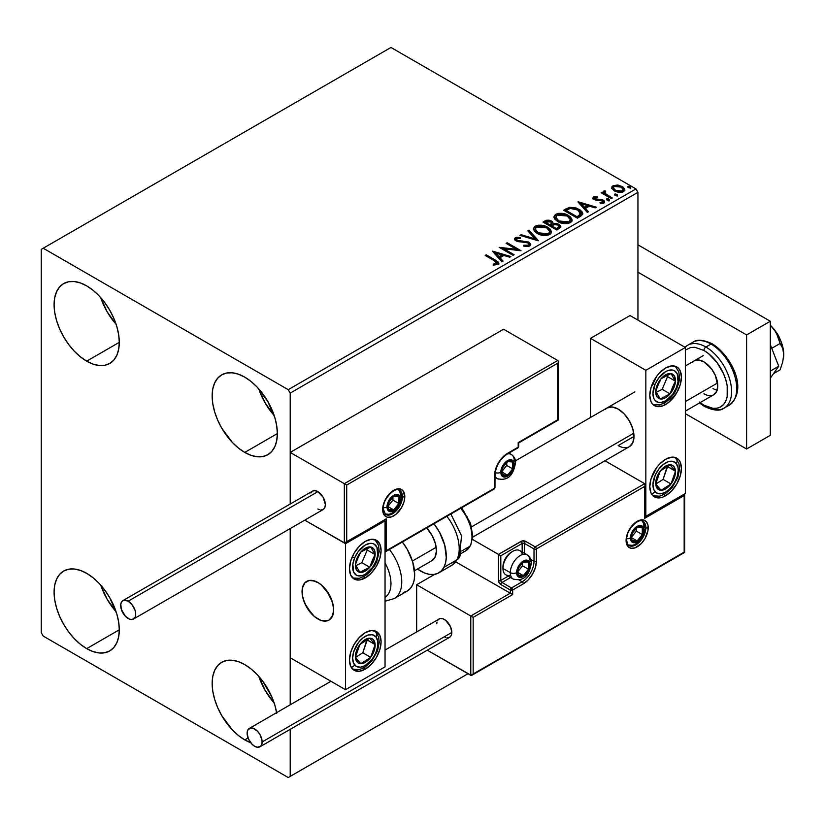 <?xml version="1.0" encoding="UTF-8"?>
<svg xmlns="http://www.w3.org/2000/svg" width="825" height="825" viewBox="0 0 825 825"><rect width="100%" height="100%" fill="white"/><g stroke="black" fill="none" stroke-linecap="round" stroke-linejoin="round"><path stroke-width="1.24" d="M258.803 676.387A46.107 26.617 -120 0 0 274.178 703.003L265.176 690.453L258.803 676.387M251.12 742.83L244.757 739.891L248.057 737.983L244.757 739.891A46.107 26.617 60 0 1 214.634 699.26A46.107 26.617 60 0 1 221.708 662.31A46.107 26.617 60 0 1 244.757 664.599L251.12 668.993L257.235 674.664L262.866 681.398L271.858 696.981L274.88 705.22L276.726 713.357M100.743 297.66A46.107 26.617 -120 0 0 116.108 324.287L107.106 311.737L100.743 297.66M86.697 361.164A46.107 26.617 60 0 1 56.574 320.543A46.107 26.617 60 0 1 63.638 283.594A46.107 26.617 60 0 1 86.697 285.883L93.05 290.276L99.165 295.948L104.806 302.682L109.746 310.21L113.798 318.254L116.81 326.504L118.666 334.641L119.295 342.344L86.697 361.164L80.334 356.771L74.219 351.099L68.578 344.365L63.638 336.827L59.586 328.783L56.574 320.543L54.718 312.407L54.089 304.703L54.718 297.722L56.574 291.73L59.586 286.956L63.638 283.594L68.578 281.768L74.219 281.542L80.334 282.934L86.697 285.883A46.107 26.617 60 0 1 116.81 326.504A46.107 26.617 60 0 1 109.746 363.454L104.806 365.279L99.165 365.506L93.05 364.114L86.697 361.164L119.295 342.344L118.666 349.326L116.81 355.317L113.798 360.082L109.746 363.454A46.107 26.617 60 0 1 86.697 361.164M258.803 388.926A46.107 26.617 -120 0 0 274.178 415.542L265.176 402.992L258.803 388.926M244.757 452.42A46.107 26.617 60 0 1 214.634 411.799A46.107 26.617 60 0 1 221.708 374.849A46.107 26.617 60 0 1 244.757 377.138L251.12 381.532L257.235 387.203L267.805 401.466L274.88 417.759L276.726 425.896L277.355 433.599L244.757 452.42L238.394 448.027L232.279 442.355L221.708 428.093L217.645 420.038L214.634 411.799L212.778 403.662L212.159 395.959L212.778 388.977L214.634 382.986L217.645 378.211L221.708 374.849L226.648 373.024L232.279 372.797L238.394 374.189L244.757 377.138A46.107 26.617 60 0 1 274.88 417.759A46.107 26.617 60 0 1 267.805 454.709L262.866 456.534L257.235 456.761L251.12 455.369L244.757 452.42L277.355 433.599L276.726 440.581L274.88 446.573L271.858 451.347L267.805 454.709A46.107 26.617 60 0 1 244.757 452.42M100.743 585.131A46.107 26.617 -120 0 0 116.108 611.748L107.106 599.197L100.743 585.131M86.697 648.625A46.107 26.617 60 0 1 56.574 608.004A46.107 26.617 60 0 1 63.638 571.055A46.107 26.617 60 0 1 86.697 573.344L93.05 577.737L99.165 583.409L104.806 590.143L109.746 597.671L116.81 613.965L118.666 622.102L119.295 629.805L86.697 648.625L80.334 644.232L74.219 638.56L68.578 631.826L63.638 624.298L59.586 616.254L56.574 608.004L54.718 599.868L54.089 592.164L54.718 585.183L56.574 579.191L59.586 574.427L63.638 571.055L68.578 569.229L74.219 569.002L80.334 570.395L86.697 573.344A46.107 26.617 60 0 1 116.81 613.965A46.107 26.617 60 0 1 109.746 650.915L104.806 652.74L99.165 652.967L93.05 651.575L86.697 648.625L119.295 629.805L118.666 636.787L116.81 642.778L113.798 647.553L109.746 650.915A46.107 26.617 60 0 1 86.697 648.625M41.25 249.377L41.25 632.662L43.23 636.085L288.224 777.532L468.022 673.726L290.204 776.387L290.204 729.331L290.204 776.387L468.022 673.726L288.224 777.532L290.204 776.387L288.224 777.532L43.23 636.085L41.25 632.662L41.25 249.377L390.968 47.468L635.962 188.915L288.224 389.678L43.23 248.232L41.25 249.377M290.204 704.808L290.204 528.567L290.204 704.808M290.204 504.044L290.204 393.102L637.942 192.338L637.942 320.1L637.942 192.338L635.962 188.915L390.968 47.468L43.23 248.232L288.224 389.678L635.962 188.915L637.942 192.338L290.204 393.102L288.224 389.678L290.204 393.102L290.204 504.044L290.204 452.42L503.58 329.227L557.721 360.484L503.58 329.227L290.204 452.42L344.334 483.677L290.204 452.42L290.204 504.044M611.841 188.337L614.398 191.008L618.771 192.431L622.493 192.204L624.731 190.482L624.68 189.028L623.04 187.048L618.224 185.109L613.264 185.594L612.026 186.594L611.841 188.337L614.398 191.008L623.504 191.751L624.845 189.863L622.194 186.502L617.574 185.017L613.037 185.718L611.717 188.533M611.263 198.619L612.325 198L605.117 193.442L604.601 192.338L605.622 191.637L605.045 190.73L603.426 191.452L603.704 193.019L602.219 192.163L601.157 192.782L611.263 198.619L612.325 198L605.632 193.937L605.045 190.73L603.312 191.905L603.704 193.019L602.219 192.163L601.157 192.782L611.263 198.619M594.918 198.526L595.248 199.908L594.918 197.608L597.341 197.443L597.094 196.577L597.094 197.412L597.094 196.577L593.392 197.072L592.886 198.01L593.794 199.351L602.683 201.125L602.518 202.434L599.992 202.661L600.322 203.558L603.106 203.404L604.581 202.362L604.086 200.764L602.322 199.681L595.031 198.846L594.712 197.763L597.341 197.443L597.094 196.577L593.783 196.845L593.608 197.845L595.423 197.433M580.614 216.315L582.79 214.211L582.429 212.252L580.326 210.097L576.201 207.993L569.776 207.302L563.568 210.179L577.397 218.171L580.614 216.315L582.863 213.654L579.171 209.364L569.456 207.364L563.568 210.179L577.397 218.171L580.614 216.315M553.214 223.75L551.564 221.069L551.564 221.977L547.81 220.976L544.954 221.843L551.564 221.977L551.564 221.069L544.954 220.925L544.954 221.843L543.788 222.513L544.954 221.843L544.954 220.925L542.994 222.059L556.823 230.041L560.794 227.184L560.567 225.751L558.927 224.297L556.277 223.369L553.214 223.513L552.327 221.585L549.202 220.193L546.449 220.265L542.994 222.059L556.823 230.041L560.866 226.751L558.927 224.297L553.255 223.152L553.255 224.07M538.209 240.787L528.99 230.144L527.835 230.814L534.961 238.817L521.101 234.692L519.946 235.362L538.385 240.694L528.99 230.144L527.835 230.814L534.961 238.817L521.101 234.692L519.946 235.362L538.209 240.787M514.099 254.719L503.807 248.768L521.008 250.718L507.179 242.736L506.117 243.354L516.429 249.305L499.197 247.345L513.037 255.327L514.099 254.719L503.807 248.768L521.008 250.718L507.179 242.736L506.117 243.354L516.429 249.305L499.197 247.345L513.037 255.327L514.099 254.719M494.392 260.741L496.928 263.103L493.185 264.124L493.701 265.052L498.094 264.351L498.847 263.35L498.382 262.133L486.255 254.812L485.193 255.43L494.392 260.741L496.485 263.649L493.185 264.124L493.701 265.052L497.908 264.464L498.857 263.196L495.598 260.205L486.255 254.812L485.193 255.43L494.392 260.741M492.463 251.233L501.858 261.772L503.023 261.113L500.012 257.73L503.889 255.482L509.747 257.225L510.902 256.554L492.638 251.13L501.858 261.772L503.023 261.113L500.012 257.73L503.889 255.482L509.747 257.225L510.902 256.554L492.463 251.233M529.794 246.056L530.712 244.076L528.639 242.034L518.853 240.848L516.553 239.869L516.584 238.549L520.358 238.404L520.338 237.435L516.44 237.229L514.553 238.415L515.109 240.188L517.306 241.467L527.887 242.818L528.98 244.014L528.495 245.159L523.823 245.211L523.658 246.108L528.413 246.541L530.795 244.623L528.969 242.21L517.089 240.271L516.728 238.456L520.358 238.404L520.338 237.435L515.326 237.621L514.46 238.91L516.079 240.91L527.887 242.818L529.011 244.262L528.299 245.283L523.823 245.211L523.658 246.108L529.794 246.056M537.209 233.454L541.54 235.146L546.707 235.496L550.327 234.156L551.502 231.753L549.955 228.865L546.459 226.597L541.716 225.256L538.199 225.215L534.827 226.38L533.424 228.546L534.342 231.083L537.209 233.454C541.097 235.754 545.273 236.115 549.749 234.537L551.512 231.99L547.779 227.277C543.861 224.936 539.643 224.565 535.126 226.194L533.414 228.762L537.209 233.454M557.772 221.585L562.114 223.276L567.28 223.616L570.9 222.276L572.076 219.883L570.529 216.996L567.703 215.047L563.98 213.675L558.762 213.335L555.4 214.5L553.988 216.676L554.905 219.213L557.772 221.585C561.66 223.884 565.847 224.245 570.322 222.657L572.086 220.11L568.353 215.397C564.424 213.056 560.206 212.695 555.699 214.314L553.977 216.882L557.772 221.585M577.933 201.888L587.328 212.438L588.483 211.767L585.472 208.385L589.359 206.147L595.207 207.879L596.372 207.209L578.108 201.785L587.328 212.438L588.483 211.767L585.472 208.385L589.359 206.147L595.207 207.879L596.372 207.209L577.933 201.888M606.922 200.001L608.468 200.31L609.232 199.537L607.148 198.66L606.375 199.103L606.922 200.001L608.963 200.145L608.695 198.969L606.653 198.815L606.922 200.001L606.653 198.815M615.079 195.288L616.626 195.597L617.389 194.834L615.306 193.947L614.532 194.391L615.079 195.288L617.11 195.443L616.852 194.267L614.811 194.112L615.079 195.288L614.811 194.112M628.372 187.605L629.918 187.925L630.682 187.151L628.598 186.275L627.835 186.718L628.372 187.605L630.413 187.76L630.145 186.584L628.114 186.429L628.372 187.605L628.114 186.429M250.666 742.675A46.107 26.617 60 0 1 244.757 739.891L238.394 735.488L232.279 729.816L221.708 715.553L217.645 707.51L214.634 699.26L212.778 691.123L212.159 683.42L212.778 676.438L214.634 670.447L217.645 665.682L221.708 662.31L226.648 660.485L232.279 660.258L238.394 661.65L244.757 664.599A46.107 26.617 60 0 1 276.612 712.656M498.836 263.907L496.248 261.504L485.987 255.884L486.255 254.812L486.255 255.729L495.598 261.123L495.598 260.205L495.598 261.123L498.764 263.629M496.939 263.763L496.073 264.743L493.185 265.042L495.588 264.856L495.588 263.938L495.588 264.856L496.485 264.567L496.485 263.649M493.381 252.264L509.86 257.163L493.381 252.264M500.012 258.637L500.012 257.73L502.487 261.422L500.012 258.637M495.887 254.017L499.043 257.565L502.023 255.843L502.023 254.925L502.023 255.843L499.043 257.565L499.043 256.647L499.043 257.565L495.887 254.017L495.887 253.11L502.023 254.925L499.043 256.647L495.887 253.11L495.887 254.017M500.868 248.304L516.429 250.222L516.429 249.305L516.429 250.222L500.868 248.304M506.911 243.808L507.179 242.736L507.179 243.653L519.379 250.687L506.911 243.808M503.807 249.686L503.807 248.768L503.807 249.686L513.305 255.172L503.807 249.686M529 245.273L528.072 246.304L526.082 246.51L523.823 246.149L523.823 245.211L523.823 246.118L528.299 246.201L529.011 244.262M514.841 238.899L515.326 237.621L515.326 238.538L520.338 238.343L520.338 237.435L520.338 238.404L516.44 238.136L514.46 239.786M516.213 240.075L516.728 238.456M516.728 239.363L517.089 241.178L517.089 240.271L517.089 241.178L519.513 241.838L519.513 240.931L519.513 241.838L522.204 241.88L522.204 240.962L522.204 241.88L528.969 243.127L528.969 242.21L530.722 245.046M530.712 244.984L527.515 242.498L518.203 241.632L516.553 240.776L516.285 239.797M520.987 235.672L521.101 234.692L521.101 235.61L534.961 239.724L534.961 238.817L534.961 239.724L520.987 235.672M528.371 231.412L528.99 230.144L528.99 231.062L537.467 240.57L528.99 231.062L528.371 231.412M533.455 229.237L535.126 226.194L535.126 227.102C539.643 225.483 543.861 225.844 547.779 228.185L547.779 227.277L547.779 228.185L551.471 232.433M551.502 232.671L548.955 228.948L543.417 226.463L536.539 226.483L534.095 227.927L533.424 229.463M549.739 232.64L549.141 233.991L547.171 235.135L541.726 235.115L537.322 233.145L535.229 229.824M535.229 229.072L538.261 233.753L538.261 232.836L538.261 233.753L548.295 234.651L548.295 233.743L538.261 232.836L535.229 229.072L536.59 226.978L546.717 227.886L549.739 231.578L548.295 234.651L549.739 231.578M553.214 223.513L553.214 224.431L558.927 225.204L558.927 224.297L560.794 227.184M560.804 227.226L557.71 224.648L553.214 224.431M560.567 226.669L560.154 226.132M559.072 227.349L556.473 229.525L551.327 226.555L551.327 225.638L553.73 224.452L557.865 224.905L559.072 226.452L557.69 228.824L559.072 227.36L559.072 226.452L556.473 228.608L556.473 229.525L557.69 228.824L557.69 227.906L556.473 228.608L551.327 225.638L551.327 226.555L556.473 229.525L556.473 228.608L551.327 225.638L555.926 224.276L558.123 225.07L559.072 226.442M551.636 224.431L550.935 225.122M550.461 225.421L550.461 224.503L549.914 225.73L550.461 225.421L545.48 223.173L545.48 222.265L550.533 221.698L551.719 223.173L550.461 225.421L551.719 223.173M549.914 224.823L545.48 222.265L545.48 223.173L549.914 225.73L549.914 224.823L545.48 222.265L548.006 221.121L550.533 221.698L551.719 223.121L549.914 224.823M554.018 217.357L555.699 214.314L555.699 215.232C560.206 213.603 564.424 213.964 568.353 216.315L568.353 215.397L568.353 216.315L572.045 220.553M572.076 220.791L569.518 217.068L563.98 214.593L557.102 214.613L555.122 215.614L553.988 217.583M570.302 220.77L569.704 222.121L567.744 223.255L562.289 223.235L557.886 221.265L555.803 217.944M555.792 217.192L558.834 221.873L558.834 220.966L558.834 221.873L568.868 222.781L568.868 221.863L558.834 220.966L555.792 217.192L557.164 215.108L567.28 216.016L570.312 219.697L568.868 222.781L570.312 219.697M582.429 213.17L579.171 210.272L573.468 208.23L569.178 208.333L564.362 210.643L565.661 209.89L565.661 208.972L565.661 209.89L569.456 208.271L569.456 207.364L569.456 208.271L579.171 210.272L579.171 209.364L579.171 210.272L582.811 214.108M580.975 214.139L578.892 216.562M578.191 216.985L577.046 217.645L566.053 211.303L577.046 217.645L577.046 216.738L566.053 210.385L566.053 211.303L566.053 210.385L570.199 208.436L578.098 209.973L580.676 215.139L580.975 214.191L580.975 213.273L578.191 216.078L578.191 216.985L580.676 215.139L580.676 214.232L577.046 216.738L577.046 217.645L578.191 216.985L578.191 216.078L577.046 216.738L566.053 210.385L570.199 208.436L574.499 208.529L579.934 211.303L580.882 212.726L580.676 214.232M578.851 202.919L595.33 207.818L578.851 202.919M585.472 209.303L585.472 208.385L587.947 212.077L585.472 209.303M581.347 204.682L584.512 208.22L587.482 206.498L587.482 205.59L587.482 206.498L584.512 208.22L584.512 207.302L584.512 208.22L581.347 204.682L581.347 203.765L587.482 205.59L584.512 207.302L581.347 203.765L581.347 204.682M601.384 203.641L602.518 203.352L602.518 202.434L599.992 202.661L600.322 203.558L603.879 203.084L604.663 201.97L603.199 200.104L603.199 201.011L601.291 200.31L603.199 201.011L603.199 200.104L601.291 199.403L601.291 200.31L598.527 200.269L601.291 200.31L601.291 199.403L598.527 199.361L598.527 200.269L596.939 200.331L598.527 200.269L598.527 199.361L596.423 199.372L596.423 200.289L595.784 200.135L596.423 200.289L596.423 199.372L595.248 198.99L594.846 199.598L594.918 197.608M604.591 202.455L603.199 201.011L604.57 202.393M592.989 198.433L593.608 196.938L592.886 197.959L594.237 199.629L602.188 200.743L602.92 202.94L601.312 203.641M602.941 202.476L602.972 201.785L602.518 202.434M596.186 197.433L592.958 198.495M606.602 199.763L608.695 199.887L608.695 198.969L608.963 201.063M608.963 200.145L608.695 198.969M609.036 200.145L606.561 199.794M601.951 193.236L602.219 192.163L602.219 193.081L603.704 193.937L603.704 193.019L603.704 193.937L601.951 193.236M603.405 192.411L603.89 190.998L603.89 191.905L605.045 191.637L605.045 190.73L605.117 191.74L603.333 192.627M604.601 193.328L604.962 191.812M604.962 192.72L605.632 194.855L605.632 193.937L605.632 194.855L608.933 196.948L608.933 196.041L608.933 196.948L611.542 198.454L605.808 194.999L604.601 193.256M614.759 195.061L616.852 195.174L616.852 194.267L617.11 196.35M617.11 195.443L616.852 194.267M617.193 195.432L614.718 195.082M611.768 188.069L613.037 185.718L613.037 186.625L617.574 185.934L617.574 185.017L617.574 185.934L622.194 187.409L622.194 186.502L624.793 190.307L623.762 188.574L621.194 186.893L615.007 185.955M614.017 186.192L611.768 188.079M623.153 190.173L621.895 192.132L618.709 192.411L614.831 190.895L613.429 188.317M613.377 187.77L615.471 191.307L615.471 190.389L615.471 191.307L622.256 191.947L622.256 191.039L615.471 190.389L613.377 187.77L614.274 186.429L621.143 187.12L623.205 189.637L622.256 191.947L623.205 189.637M628.052 187.378L630.145 187.502L630.145 186.584L630.413 188.678M630.413 187.76L630.145 186.584M630.496 187.76L628.021 187.409M502.023 254.925L499.043 256.647L495.887 253.11L502.023 254.925M546.717 227.886L549.11 229.907L549.739 231.732L548.542 233.588L545.851 234.486L539.313 233.382L536.508 231.557L535.25 229.402L536.137 227.298L539.076 226.246L541.881 226.267L546.717 227.886M567.28 216.016L569.683 218.027L570.302 219.852L569.106 221.719L566.424 222.616L559.876 221.502L557.081 219.677L555.813 217.522L556.7 215.418L559.639 214.366L562.454 214.397L567.28 216.016M587.482 205.59L584.512 207.302L581.347 203.765L587.482 205.59M621.143 187.12L622.751 188.471L623.133 190.08L620.596 191.544L615.811 190.585L613.377 187.883L613.965 186.646L615.966 185.945L621.143 187.12M605.034 409.602L607.004 407.973A22.357 12.901 60 0 1 618.183 409.076L624.226 413.954L629.351 420.874L632.785 428.773L633.982 436.456L618.183 445.582L633.982 436.456L632.785 442.747L629.351 446.686A22.357 12.901 60 0 1 618.183 445.582M665.6 495.773A22.357 12.901 -60 0 1 654.421 496.877A22.357 12.901 -60 0 1 650.997 478.964A22.357 12.901 -60 0 1 665.6 459.267L671.643 457.163L676.778 458.164L678.738 459.793L680.202 462.103L681.409 468.394L680.202 476.077L676.778 483.976L671.643 490.896L665.6 495.773L662.516 497.207L656.813 497.764L652.451 495.248L650.997 492.938L649.791 486.647L650.997 478.964L656.813 467.414L659.546 464.155L665.6 459.267A22.357 12.901 -60 0 1 676.778 458.164A22.357 12.901 -60 0 1 680.202 476.077A22.357 12.901 -60 0 1 665.6 495.773L663.723 494.691L665.6 495.773M665.6 404.518A22.357 12.901 -60 0 1 654.421 405.622A22.357 12.901 -60 0 1 650.997 387.709A22.357 12.901 -60 0 1 665.6 368.012L671.643 365.908L676.778 366.908L678.738 368.538L680.202 370.848L681.409 377.138L680.202 384.821L676.778 392.721L668.683 402.383L662.516 405.941L656.813 406.508L652.451 403.992L650.997 401.682L649.791 395.392L650.997 387.709L656.813 376.159L659.546 372.89L665.6 368.012A22.357 12.901 -60 0 1 676.778 366.908A22.357 12.901 -60 0 1 680.202 384.821A22.357 12.901 -60 0 1 665.6 404.518L663.723 403.425L665.6 404.518M645.841 370.291L645.841 516.306L685.358 493.494L685.358 347.48L645.841 370.291L685.358 347.48L630.032 315.542L590.514 338.353L590.514 417.491L590.514 338.353L645.841 370.291L590.514 338.353L630.032 315.542L685.358 347.48L685.358 493.494L645.841 516.306L645.841 370.291M645.15 515.903L645.841 516.306L645.15 515.903M607.004 407.973L612.129 406.972L618.183 409.076A22.357 12.901 60 0 1 632.785 428.773A22.357 12.901 60 0 1 629.351 446.686L472.756 537.096M317.862 618.967A22.357 12.901 60 0 1 303.26 599.27A22.357 12.901 60 0 1 306.683 581.357A22.357 12.901 60 0 1 317.862 582.46L314.779 581.037L309.076 580.47L304.714 582.986L302.352 588.204L302.352 595.33L304.714 603.271L311.809 614.089L314.779 616.842L320.946 620.4L326.638 620.967L329.041 620.08L332.465 616.131L333.671 609.84L332.465 602.167L326.638 590.607L320.946 584.595L317.862 582.46A22.357 12.901 60 0 1 332.465 602.167A22.357 12.901 60 0 1 329.041 620.08A22.357 12.901 60 0 1 317.862 618.967M365.279 577.902L363.402 576.819L365.279 577.902L359.226 580.006L354.1 579.006L350.677 575.066L349.47 568.776L350.677 561.093L354.1 553.193L359.226 546.284L365.279 541.396A22.357 12.901 -60 0 1 376.458 540.292A22.357 12.901 -60 0 1 379.882 558.205A22.357 12.901 -60 0 1 365.279 577.902A22.357 12.901 -60 0 1 354.1 579.006A22.357 12.901 -60 0 1 350.677 561.093A22.357 12.901 -60 0 1 365.279 541.396L371.332 539.292L376.458 540.292L379.882 544.232L381.088 550.523L379.882 558.205L376.458 566.105L371.332 573.024L365.279 577.902M365.279 669.158L363.402 668.075L365.279 669.158L359.226 671.261L354.1 670.271L350.677 666.322L349.47 660.031L350.677 652.358L354.1 644.459L359.226 637.539L365.279 632.662A22.357 12.901 -60 0 1 376.458 631.548A22.357 12.901 -60 0 1 379.882 649.461A22.357 12.901 -60 0 1 365.279 669.158A22.357 12.901 -60 0 1 354.1 670.271A22.357 12.901 -60 0 1 350.677 652.358A22.357 12.901 -60 0 1 365.279 632.662L371.332 630.558L376.458 631.548L379.882 635.498L381.088 641.788L379.882 649.461L376.458 657.36L371.332 664.28L365.279 669.158M385.038 666.878L385.038 520.864L345.52 543.685L345.52 689.69L385.038 666.878L345.52 689.69L290.204 657.752L345.52 689.69L345.52 543.685L304.765 520.152L345.52 543.685L385.038 520.864L385.038 666.878M384.347 520.462L385.038 520.864L384.347 520.462M779.697 338.363A13.973 8.064 -120 0 0 775.985 331.939L779.697 338.363M685.358 401.569L717.554 382.975L685.358 401.569M333.434 606.612L333.434 606.612A22.357 12.901 60 0 1 329.041 620.08A22.357 12.901 60 0 1 313.077 615.357A22.357 12.901 60 0 1 302.28 594.825A22.357 12.901 60 0 1 306.683 581.357A22.357 12.901 60 0 1 322.647 586.08A22.357 12.901 60 0 1 333.434 606.612L331.227 598.682L329.319 594.763L321.338 584.925L318.264 582.708L312.19 580.408L309.416 580.408L304.951 582.739L302.445 587.792L302.28 594.825L303.105 598.744L306.395 606.674L314.377 616.512L320.543 620.256L323.534 621.029L328.742 620.235L330.773 618.698L333.279 613.635L333.434 606.612M412.418 561.01L436.177 547.295L412.418 561.01M471.601 526.845L633.755 433.218L471.601 526.845M404.797 496.681A15.644 9.034 120 0 0 393.731 490.298A15.644 9.034 120 0 0 382.666 509.458A1.681 0.969 0 0 0 383.161 508.778A1.681 0.969 180 0 1 382.666 509.458L384.532 501.28L389.493 493.711L393.731 490.298L397.959 488.823L399.877 488.895L402.93 490.658L404.797 496.681L403.951 502.054L401.558 507.592L395.887 514.357L391.576 516.852L387.585 517.244L385.904 516.625L383.512 513.862L382.666 509.458A15.644 9.034 120 0 0 393.731 515.852A15.644 9.034 120 0 0 404.797 496.681A1.681 0.969 180 0 1 402.425 496.681A1.681 0.969 0 0 0 404.797 496.681M398.527 489.854A13.973 8.064 -60 0 1 402.425 496.681A13.973 8.064 -60 0 1 396.33 510.747A13.973 8.064 -60 0 1 385.564 514.491L383.161 508.778C382.398 498.97 395.598 486.307 399.527 490.287A13.973 8.064 -60 0 1 402.425 496.681L401.713 496.268L402.425 496.681A13.973 8.064 -60 0 1 396.928 510.077A13.973 8.064 -60 0 1 386.564 514.913M384.398 520.286L344.334 542.994L344.334 483.677L344.881 483.997L344.334 483.677L557.721 360.484L558.082 360.896L557.721 360.484L344.334 483.677L344.334 542.994L304.765 520.152L344.881 543.097L386.224 518.812L386.224 550.749L494.495 488.245L494.495 475.922L495.485 469.59L498.31 463.073L502.549 457.359L507.54 453.338L518.203 447.181L518.203 442.613L557.721 419.801L557.721 363.217L346.706 485.048L346.706 541.623L346.706 485.048L557.721 363.217L558.082 420.007L518.203 442.613L518.203 447.181A1.681 0.969 0 0 0 518.698 446.49L518.698 442.901L558.216 420.08L558.216 361.567M518.203 445.809L518.203 447.181L507.509 453.348A1.681 0.969 60 0 1 507.189 454.101A1.681 0.969 -120 0 0 507.54 453.338A18.439 10.643 120 0 0 494.495 475.922A1.681 0.969 0 0 0 494.99 475.241A1.681 0.969 180 0 1 494.495 475.922L494.495 488.245L386.224 550.749L386.224 518.812L345.52 542.881M346.16 484.729L345.52 484.368L346.16 484.729M344.881 483.997L345.52 484.368L344.881 483.997M518.203 447.181L517.017 447.862L518.203 447.181A1.681 0.969 -120 0 1 517.853 447.944L518.698 446.49M385.677 551.492L386.224 550.749L385.677 551.492M385.038 552.007L494.144 489.008A1.681 0.969 -120 0 0 494.495 488.245A1.681 0.969 0 0 0 494.99 487.554A1.681 0.969 180 0 1 494.495 488.245A1.681 0.969 60 0 1 494.144 489.008A1.681 0.969 60 0 1 493.309 488.926M641.943 520.884A13.973 8.064 -60 0 1 645.841 527.711L645.129 527.299L645.841 527.711A13.973 8.064 -60 0 1 639.746 541.778A13.973 8.064 -60 0 1 628.98 545.511C628.176 545.975 627.371 544.067 626.577 539.808C625.814 530.001 639.014 517.337 642.943 521.317A13.973 8.064 -60 0 1 645.841 527.711A1.681 0.969 0 0 0 648.213 527.711A15.644 9.034 120 0 0 637.148 521.328A15.644 9.034 120 0 0 626.082 540.488L627.949 532.311L632.909 524.741L637.148 521.328L641.386 519.853L643.294 519.925L646.346 521.689L647.996 525.339L647.996 530.331L644.975 538.622L641.386 543.458L634.992 547.882L631.001 548.274L627.949 546.511L626.082 540.488A1.681 0.969 0 0 0 626.577 539.808A1.681 0.969 180 0 1 626.082 540.488A15.644 9.034 120 0 0 637.148 546.872A15.644 9.034 120 0 0 648.213 527.711A1.681 0.969 180 0 1 645.841 527.711A13.973 8.064 -60 0 1 640.344 541.107A13.973 8.064 -60 0 1 629.98 545.944M416.646 584.75L434.692 574.334L416.646 584.75L470.786 616.007L416.646 584.75L416.646 631.806L416.646 584.75M455.988 562.042L510.304 593.185L470.786 616.007L470.786 675.324L427.267 650.193L471.333 675.428L684.173 552.121L684.173 495.547L644.655 518.358L644.655 486.42L536.384 548.934L536.384 561.248L535.394 567.59L532.558 574.097L528.33 579.81L523.339 583.832L512.676 589.999L512.676 594.557L473.158 617.368L473.158 673.953L473.158 617.368L470.786 616.007L470.786 675.324L684.533 552.337L684.533 494.711L684.173 495.547L644.655 518.358L645.016 485.585L644.655 486.42L536.384 548.934A1.681 0.969 180 0 1 534.012 548.934L534.012 561.248L530.784 559.391L534.012 561.248A16.768 9.683 -60 0 1 522.153 581.78L518.935 579.923L522.153 581.78L511.49 587.947L502.002 582.471L510.551 577.531L502.002 582.471A1.681 0.969 120 0 0 500.816 584.523L510.304 589.999L510.304 593.185L455.988 562.042M644.655 483.677L604.972 460.773L644.655 483.677L535.198 546.872L525.711 541.396L522.06 540.983L498.444 554.4L472.529 539.447L498.444 554.4L498.63 581.563L500.816 584.523L510.304 589.999L510.304 593.185L470.786 616.007L473.158 617.368L512.676 594.557L510.304 593.185L512.676 594.557L512.676 589.999A1.681 0.969 180 0 1 510.304 589.999A1.681 0.969 -60 0 1 511.49 587.947L502.002 582.471A1.681 0.969 60 0 1 500.816 580.418L508.19 576.159L500.816 580.418A1.681 0.969 180 0 1 498.444 580.418A3.352 1.939 -120 0 0 500.816 584.523A1.681 0.969 -60 0 1 502.002 582.471A1.681 0.969 60 0 1 500.816 580.418L500.816 555.772L500.816 580.418A1.681 0.969 0 0 1 498.444 580.418L498.444 554.4L498.991 554.72L498.444 554.4L520.967 541.396A1.681 0.969 60 0 1 522.153 543.458L500.816 555.772L498.991 554.72L500.816 555.772L522.153 543.458A1.681 0.969 180 0 1 524.525 543.458L534.012 548.934L534.012 561.248A16.768 9.683 -60 0 1 522.153 581.78L511.49 587.947L510.304 589.999L512.676 589.999L511.49 587.947A1.681 0.969 60 0 1 512.676 589.999L523.339 583.832A1.681 0.969 -120 0 0 522.153 581.78A1.681 0.969 60 0 1 523.339 583.832A18.439 10.643 120 0 0 536.384 561.248A1.681 0.969 180 0 1 534.012 561.248A1.681 0.969 0 0 0 536.384 561.248L536.384 548.934A1.681 0.969 -120 0 0 535.198 546.872A1.681 0.969 60 0 1 536.384 548.934A1.681 0.969 0 0 1 534.012 548.934A1.681 0.969 -60 0 1 535.198 546.872A1.681 0.969 120 0 0 534.012 548.934L524.525 543.458L524.525 553.327L524.525 543.458A1.681 0.969 -60 0 1 525.711 541.396A3.352 1.939 0 0 0 520.967 541.396A1.681 0.969 -120 0 1 522.153 543.458A1.681 0.969 180 0 1 524.525 543.458A1.681 0.969 120 0 1 525.711 541.396L535.198 546.872L644.655 483.677L645.016 485.585L644.655 483.677M522.153 551.966L522.153 543.458L522.153 551.966M684.657 493.897L684.657 552.41L471.972 675.201M645.15 516.708L645.15 484.77M518.018 573.344L518.213 575.159A8.384 4.837 -60 0 1 517.409 572.199L517.945 571.591L518.018 573.344L517.945 571.591L517.409 572.199L518.213 575.159L520.379 576.417L524.875 574.499L528.474 569.24L529.268 565.352L528.474 562.392L527.536 561.516L524.875 561.278L521.812 563.052L519.152 566.363L517.409 572.199A8.384 4.837 -60 0 1 518.213 568.322A8.384 4.837 -60 0 1 523.339 561.938A8.384 4.837 -60 0 1 528.474 562.392A8.384 4.837 -60 0 1 528.474 569.24A8.384 4.837 -60 0 1 523.339 575.623L528.474 569.24L528.474 562.392L523.339 561.938L518.213 568.322L517.945 571.591L518.213 568.322L523.339 561.938L528.474 562.392L528.474 569.24L523.339 575.623A8.384 4.837 -60 0 1 518.213 575.159L523.339 575.623L517.966 572.519L523.339 575.623L518.213 575.159L518.018 573.344M510.562 575.118A13.973 8.064 -60 0 1 502.951 568.415L503.601 562.712L505.447 558.453L508.221 554.709L511.49 552.08A12.076 6.971 120 0 0 502.951 566.857L502.951 568.415A13.973 8.064 120 0 0 505.849 574.808L513.191 579.047A13.973 8.064 -60 0 1 510.304 572.653A13.973 8.064 120 0 0 514.192 579.48M526.164 554.421A13.973 8.064 120 0 0 515.79 559.268A13.973 8.064 120 0 0 510.304 572.653A4.476 2.578 0 0 0 516.625 572.653A9.498 5.486 -60 0 1 523.339 561.021A9.498 5.486 -60 0 1 530.062 564.898A9.498 5.486 -60 0 1 523.339 576.531A9.498 5.486 -60 0 1 516.625 572.653A4.476 2.578 180 0 1 510.304 572.653L502.951 568.415L510.304 572.653A13.973 8.064 -60 0 1 516.398 558.597A13.973 8.064 -60 0 1 527.165 554.854A13.973 8.064 -60 0 1 530.062 561.248A4.476 2.578 180 0 1 531.372 563.073A4.476 2.578 180 0 1 530.062 564.898L528.928 569.858L525.917 574.458L520.771 577.428L517.76 576.314L516.749 574.097L516.749 571.065L518.595 566.033L520.771 563.093L524.648 560.412L527.072 560.175L528.928 561.248L530.062 564.898A4.476 2.578 0 0 0 531.372 563.073C531.63 559.958 530.227 557.215 527.165 554.854L519.812 550.615A13.973 8.064 120 0 0 509.046 554.348A13.973 8.064 120 0 0 502.951 568.415A13.973 8.064 -60 0 1 512.83 551.306A13.973 8.064 -60 0 1 522.442 554.544M517.945 571.539L522.545 565.816L522.545 562.712L522.545 565.816L528.474 569.24L522.545 565.816L517.945 571.539M502.208 472.952L502.404 474.777A8.384 4.837 -60 0 1 501.61 471.817L502.136 471.209L502.208 472.952L502.136 471.209L501.61 471.817L502.404 474.777L504.57 476.035L509.066 474.117L511.727 470.817L513.263 466.857L512.665 462.01L510.5 460.752L506.003 462.67L503.343 465.97L501.61 471.817A8.384 4.837 -60 0 1 502.404 467.94A8.384 4.837 -60 0 1 507.54 461.546A8.384 4.837 -60 0 1 512.665 462.01A8.384 4.837 -60 0 1 512.665 468.847A8.384 4.837 -60 0 1 507.54 475.241L512.665 468.847L512.665 462.01L507.54 461.546L502.404 467.94L502.136 471.209L502.404 467.94L507.54 461.546L512.665 462.01L512.665 468.847L507.54 475.241A8.384 4.837 -60 0 1 502.404 474.777L507.54 475.241L502.157 472.137L507.54 475.241L502.404 474.777L502.208 472.952M507.447 453.956A13.973 8.064 -60 0 1 511.356 454.472A13.973 8.064 -60 0 1 514.253 460.866A4.476 2.578 180 0 1 515.563 462.691A4.476 2.578 180 0 1 514.253 464.516A9.498 5.486 -60 0 1 507.54 476.149A9.498 5.486 -60 0 1 500.816 472.271A4.476 2.578 180 0 1 495.639 472.746M495.186 472.601A4.476 2.578 0 0 0 500.816 472.271A9.498 5.486 -60 0 1 507.54 460.639A9.498 5.486 -60 0 1 514.253 464.516L513.119 469.477L510.108 474.076L504.962 477.046L501.951 475.932L500.95 473.715L500.95 470.683L502.786 465.651L504.962 462.712L508.85 460.03L511.263 459.793L513.119 460.855L514.253 464.516A4.476 2.578 0 0 0 515.563 462.691C514.088 470.198 511.16 482.068 497.392 478.665A13.973 8.064 -60 0 1 494.99 475.54A13.973 8.064 120 0 0 498.393 479.098M502.136 471.157L506.746 465.434L506.746 462.33L506.746 465.434L512.665 468.847L506.746 465.434L502.136 471.157M388.4 507.633L388.596 509.458A8.384 4.837 -60 0 1 387.802 506.488L388.327 505.88L388.008 508.148L389.534 510.335L392.195 510.572L395.268 508.798L398.867 503.528L399.661 499.651L398.867 496.681L396.691 495.433L392.195 497.341L389.534 500.651L387.802 506.488A8.384 4.837 -60 0 1 388.596 502.611A8.384 4.837 -60 0 1 393.731 496.227A8.384 4.837 -60 0 1 398.867 496.681A8.384 4.837 -60 0 1 398.867 503.528A8.384 4.837 -60 0 1 393.731 509.912L398.867 503.528L398.867 496.681L393.731 496.227L388.596 502.611L388.327 505.88L388.596 502.611L393.731 496.227L398.867 496.681L398.867 503.528L393.731 509.912A8.384 4.837 -60 0 1 388.596 509.458L393.731 509.912L388.348 506.808L393.731 509.912L388.596 509.458L388.4 507.633M400.445 499.197A9.498 5.486 -60 0 1 393.731 510.83A9.498 5.486 -60 0 1 387.007 506.952A4.476 2.578 180 0 1 383.202 507.674A4.476 2.578 0 0 0 387.007 506.952L388.142 501.982L392.422 496.217L396.299 494.423L399.321 495.536L400.321 497.753L399.939 502.456L396.299 508.757L392.422 511.438L389.998 511.675L388.142 510.603L387.007 506.952A9.498 5.486 -60 0 1 393.731 495.309A9.498 5.486 -60 0 1 400.445 499.197A4.476 2.578 0 0 0 401.754 497.372A4.476 2.578 180 0 1 400.445 499.197M398.527 489.895A13.973 8.064 -60 0 1 400.445 495.547A4.476 2.578 180 0 1 401.754 497.372L400.95 493.092L398.671 489.926M388.327 505.838L392.937 500.105L392.937 497.001L392.937 500.105L398.867 503.528L392.937 500.105L388.327 505.838M631.816 538.663L632.012 540.488A8.384 4.837 -60 0 1 631.218 537.518L631.744 536.91L631.424 539.179L632.961 541.365L635.611 541.602L638.684 539.828L642.283 534.559L643.077 530.681L642.283 527.711L640.107 526.463L635.611 528.371L632.012 533.641L631.218 537.518A8.384 4.837 -60 0 1 632.012 533.641A8.384 4.837 -60 0 1 637.148 527.257A8.384 4.837 -60 0 1 642.283 527.711A8.384 4.837 -60 0 1 642.283 534.559A8.384 4.837 -60 0 1 637.148 540.942L642.283 534.559L642.283 527.711L637.148 527.257L632.012 533.641L631.744 536.91L632.012 533.641L637.148 527.257L642.283 527.711L642.283 534.559L637.148 540.942A8.384 4.837 -60 0 1 632.012 540.488L637.148 540.942L631.764 537.838L637.148 540.942L632.012 540.488L631.816 538.663M643.861 530.227A9.498 5.486 -60 0 1 637.148 541.86A9.498 5.486 -60 0 1 630.434 537.982A4.476 2.578 180 0 1 626.618 538.704A4.476 2.578 0 0 0 630.434 537.982L631.558 533.012L635.838 527.247L639.715 525.453L642.737 526.567L643.737 528.784L643.356 533.486L639.715 539.787L635.838 542.468L633.414 542.706L630.939 540.653L630.434 537.982A9.498 5.486 -60 0 1 637.148 526.34A9.498 5.486 -60 0 1 643.861 530.227A4.476 2.578 0 0 0 645.171 528.402A4.476 2.578 180 0 1 643.861 530.227M641.943 520.926A13.973 8.064 -60 0 1 643.861 526.577A4.476 2.578 180 0 1 645.171 528.402L644.377 524.123L642.087 520.957M631.744 536.869L636.353 531.135L636.353 528.031L636.353 531.135L642.283 534.559L636.353 531.135L631.744 536.869M673.922 384.254L675.458 381.202A13.973 8.064 -60 0 1 673.87 387.729L672.499 387.379L673.922 384.254L672.499 387.379L673.87 387.729L674.984 384.398L675.458 381.202L674.417 376.025L671.003 373.591L666.146 374.56L661.134 378.665L657.329 384.801L655.731 391.328L656.783 396.505L660.196 398.929L665.053 397.97L670.055 393.865L673.87 387.729A13.973 8.064 -60 0 1 670.055 393.865A13.973 8.064 -60 0 1 660.196 398.929A13.973 8.064 -60 0 1 655.731 391.328A13.973 8.064 -60 0 1 661.134 378.665A13.973 8.064 -60 0 1 671.003 373.591L661.134 378.665L658.185 384.821L655.731 391.328L660.196 398.929L670.055 393.865L672.499 387.379L670.055 393.865L660.196 398.929L655.731 391.328L658.185 384.821L661.134 378.665L671.003 373.591A13.973 8.064 -60 0 1 675.458 381.202L671.003 373.591L675.458 381.202L673.922 384.254M655.009 384.388A17.882 10.323 -60 0 1 672.509 370.043A17.882 10.323 -60 0 1 676.18 388.142A4.476 0.753 23.1 0 0 677.139 388.059A4.476 0.753 -156.9 0 1 676.18 388.142L672.736 394.206L665.734 400.785L660.877 402.538L658.68 402.476L655.153 400.527L653.967 398.702L652.957 393.711L655.009 384.388L658.463 378.324L665.466 371.735L667.941 370.559L672.509 370.043L674.448 370.724L677.232 373.818L678.026 381.789L676.18 388.142A17.882 10.323 -60 0 1 658.68 402.476A17.882 10.323 -60 0 1 655.009 384.388A4.476 0.753 -156.9 0 1 652.493 383.625A4.476 0.753 23.1 0 0 655.009 384.388M667.559 376.633L666.858 375.447L667.559 376.633L675.458 381.202L667.559 376.633L662.155 389.307L670.055 393.865L662.155 389.307L667.559 376.633M656.246 392.339L662.155 389.307L656.246 392.339M373.601 557.638L375.138 554.586A13.973 8.064 -60 0 1 373.55 561.113L372.178 560.763L373.601 557.638L372.178 560.763L373.55 561.113L374.663 557.783L374.952 551.729L374.096 549.409L370.683 546.985L365.826 547.944L360.814 552.049L357.008 558.185L355.41 564.712L356.462 569.889L359.875 572.323L364.733 571.354L369.744 567.249L373.55 561.113A13.973 8.064 -60 0 1 369.744 567.249A13.973 8.064 -60 0 1 359.875 572.323A13.973 8.064 -60 0 1 355.41 564.712A13.973 8.064 -60 0 1 360.814 552.049A13.973 8.064 -60 0 1 370.683 546.985L360.814 552.049L357.864 558.205L355.41 564.712L359.875 572.323L369.744 567.249L372.178 560.763L369.744 567.249L359.875 572.323L355.41 564.712L357.864 558.205L360.814 552.049L370.683 546.985A13.973 8.064 -60 0 1 375.138 554.586L370.683 546.985L375.138 554.586L373.601 557.638M354.688 557.772A17.882 10.323 -60 0 1 372.199 543.438A17.882 10.323 -60 0 1 375.86 561.526A4.476 0.753 23.1 0 0 376.819 561.443A4.476 0.753 -156.9 0 1 375.86 561.526L372.415 567.59L365.413 574.179L362.938 575.355L358.359 575.871L356.431 575.19L353.647 572.096L352.853 564.125L354.688 557.772L358.143 551.708L365.145 545.129L369.992 543.376L372.199 543.438L374.127 544.108L376.912 547.212L377.706 555.173L375.86 561.526A17.882 10.323 -60 0 1 358.359 575.871A17.882 10.323 -60 0 1 354.688 557.772A4.476 0.753 -156.9 0 1 352.172 557.019A4.476 0.753 23.1 0 0 354.688 557.772M376.2 560.711A4.476 0.753 -156.9 0 1 376.819 561.443L379.222 551.368L378.479 545.253L374.911 539.622M367.238 550.017L366.537 548.831L367.238 550.017L375.138 554.586L367.238 550.017L361.835 562.691L369.744 567.249L361.835 562.691L367.238 550.017M355.926 565.723L361.835 562.691L355.926 565.723M359.277 661.939L360.814 663.661A13.973 8.064 -60 0 1 357.008 661.918L357.854 660.299L359.277 661.939L357.854 660.299L357.008 661.918L358.689 663.207L363.248 663.248L368.352 659.969L372.642 654.266L374.952 647.666L375.138 644.583L373.55 639.891L371.869 638.602L367.311 638.571L364.733 639.829L362.196 641.85L357.916 647.553L356.462 650.842L355.41 657.236L357.008 661.918A13.973 8.064 -60 0 1 355.41 657.236A13.973 8.064 -60 0 1 359.875 644.48A13.973 8.064 -60 0 1 369.744 638.158A13.973 8.064 -60 0 1 375.138 644.583A13.973 8.064 -60 0 1 370.683 657.339L375.138 644.583L369.744 638.158L359.875 644.48L355.41 657.236L357.854 660.299L355.41 657.236L359.875 644.48L369.744 638.158L375.138 644.583L370.683 657.339A13.973 8.064 -60 0 1 360.814 663.661L370.683 657.339L362.783 652.781L366.96 639.695L375.138 644.583L367.238 640.025L362.783 652.781L370.683 657.339L360.814 663.661L359.277 661.939M374.767 630.836A22.357 12.901 -60 0 1 375.354 631.465A4.476 3.568 140 0 1 376.159 632.156A4.476 3.568 140 0 1 375.86 636.807A17.882 10.323 -60 0 1 372.199 659.144A17.882 10.323 -60 0 1 354.688 665.002A4.476 3.568 140 0 1 351.337 667.095M351.079 667.126A4.476 3.568 -40 0 0 354.688 665.002A17.882 10.323 -60 0 1 358.359 642.675A17.882 10.323 -60 0 1 375.86 636.807L377.706 641.035L377.654 646.759L375.715 653.122L372.199 659.144L365.145 665.589L360.319 667.208L356.245 666.342L353.543 663.135L352.636 658.061L353.647 651.894L358.359 642.675L362.938 637.911L367.878 635.116L372.415 634.734L375.86 636.807A4.476 3.568 -40 0 0 376.159 632.156M355.554 657.412L362.783 652.781L355.554 657.412M659.587 488.555L661.134 490.277A13.973 8.064 -60 0 1 657.329 488.534L658.175 486.905L659.587 488.555L658.175 486.905L657.329 488.534L661.134 490.277L666.146 488.596L671.003 483.955L672.963 480.882L674.417 477.582L675.458 471.199L673.87 466.507L672.189 465.218L670.055 464.764L665.053 466.445L662.516 468.456L658.237 474.158L655.927 480.758L655.731 483.842L657.329 488.534A13.973 8.064 -60 0 1 655.731 483.842A13.973 8.064 -60 0 1 660.196 471.096A13.973 8.064 -60 0 1 670.055 464.764A13.973 8.064 -60 0 1 675.458 471.199A13.973 8.064 -60 0 1 671.003 483.955L675.458 471.199L670.055 464.764L660.196 471.096L655.731 483.842L658.175 486.905L655.731 483.842L660.196 471.096L670.055 464.764L675.458 471.199L671.003 483.955A13.973 8.064 -60 0 1 661.134 490.277L671.003 483.955L663.094 479.387L667.281 466.3L675.458 471.199L667.559 466.63L663.094 479.387L671.003 483.955L661.134 490.277L659.587 488.555M675.077 457.442A22.357 12.901 -60 0 1 675.665 458.071A4.476 3.568 140 0 1 676.479 458.762A4.476 3.568 140 0 1 676.18 463.423A17.882 10.323 -60 0 1 672.509 485.75A17.882 10.323 -60 0 1 655.009 491.618A4.476 3.568 140 0 1 651.657 493.701M651.399 493.742A4.476 3.568 -40 0 0 655.009 491.618A17.882 10.323 -60 0 1 658.68 469.291A17.882 10.323 -60 0 1 676.18 463.423L678.026 467.651L678.243 470.374L677.232 476.53L674.448 482.842L670.312 488.348L665.466 492.195L660.639 493.814L656.566 492.958L653.864 489.741L652.957 484.667L655.153 475.313L658.68 469.291L663.259 464.527L668.188 461.732L672.736 461.35L676.18 463.423A4.476 3.568 -40 0 0 676.479 458.762M655.865 484.028L663.094 479.387L655.865 484.028M396.516 596.867A36.321 20.976 -120 0 0 391.885 552.863M385.038 597.413A30.731 17.748 -120 0 0 385.038 562.959M403.26 592.546L407.148 591.113A36.321 20.976 -120 0 0 402.332 542.015L407.148 549.161L412.717 562L414.676 574.478L414.181 579.985L412.717 584.698L410.345 588.462L407.148 591.113L394.237 598.568L385.038 601.219M389.421 549.471A36.321 20.976 60 0 1 394.237 598.568M446.861 516.306A36.321 20.976 60 0 1 456.792 559.917A11.179 8.58 27.8 0 0 459.525 557.123A11.179 8.58 -152.2 0 1 456.792 559.917A36.321 20.976 -120 0 0 446.861 516.306M460.69 508.324A30.731 17.748 60 0 1 469.941 546.263A2.795 2.145 27.8 0 0 470.632 545.542A2.795 2.145 -152.2 0 1 469.941 546.263A30.731 17.748 -120 0 0 460.69 508.324M431.279 561.021L434.93 557.38A22.357 12.901 60 0 1 431.774 560.763L414.48 570.745M461.752 550.987L469.941 546.263L461.752 550.987M443.881 567.373L456.792 559.917L443.881 567.373A36.321 20.976 60 0 1 438.766 572.859A36.321 20.976 60 0 1 417.46 569.023L424.514 572.973L429.392 574.344L433.929 574.447L437.951 573.282L441.313 570.9L443.881 567.373A36.321 20.976 60 0 0 433.95 523.762L439.539 532.29L444.737 545.191L446.263 557.504L445.552 562.856L443.881 567.373M438.766 572.859L451.677 565.403A36.321 20.976 -120 0 0 456.792 559.917A36.321 20.976 60 0 1 449.336 566.445M434.93 557.38L436.394 551.317L435.456 543.727L432.248 535.796L426.618 528A22.357 12.901 60 0 1 434.93 557.38M461.041 553.544L465.609 550.904A30.731 17.748 -120 0 0 469.941 546.263A30.731 17.748 60 0 1 463.619 551.791M460.567 507.293L463.897 511.49M466.775 516.141L470.776 526.061L471.952 535.538M460.061 551.966A11.179 8.58 -152.2 0 1 459.525 557.123L451.677 565.403M320.729 510.005L323.173 509.53A10.622 6.126 -120 0 0 324.792 501.022A10.622 6.126 -120 0 0 317.862 491.659L128.184 601.167A10.622 6.126 60 0 1 135.125 610.531A10.622 6.126 60 0 1 133.495 619.039A10.622 6.126 60 0 1 128.184 618.513A10.622 6.126 60 0 1 121.244 609.149A10.622 6.126 60 0 1 122.873 600.641A10.622 6.126 60 0 1 128.184 601.167L317.862 491.659A10.622 6.126 -120 0 0 312.551 491.133L310.922 493.01M128.184 601.167L124.018 600.229L121.945 601.425L120.821 603.9L121.244 609.149L125.307 616.192L129.649 619.193L132.351 619.462L135.125 617.162L135.692 614.171L135.125 610.531L132.351 605.045L128.184 601.167M317.862 509.004L319.327 509.685M133.495 619.039L323.173 509.53L324.792 507.653L325.37 504.663L323.173 497.269L317.862 491.659L314.985 490.669L312.551 491.133L122.873 600.641M447.181 637.766L449.615 637.292A10.622 6.126 -120 0 0 451.822 632.435L262.144 741.943A10.622 6.126 60 0 1 259.947 746.8A10.622 6.126 60 0 1 251.759 743.954A10.622 6.126 60 0 1 247.129 733.27A10.622 6.126 60 0 1 249.325 728.413A10.622 6.126 60 0 1 257.503 731.249A10.622 6.126 60 0 1 262.144 741.943L451.822 632.435A10.622 6.126 -120 0 0 447.181 621.741A10.622 6.126 -120 0 0 439.003 618.905L437.374 620.771M247.129 733.27L248.397 738.818L251.759 743.954L254.636 746.274L257.503 747.275L260.875 746.027L261.999 743.542L261.999 740.159L259.947 734.539L257.503 731.249L253.172 728.258L250.46 727.99L247.696 730.28L247.129 733.27M259.947 746.8L449.615 637.292L451.244 635.415L451.822 632.435L450.553 626.887L445.778 620.441L442.85 618.75L440.137 618.482L385.038 650.059M436.951 622.153L436.807 623.762M444.314 636.766L445.778 637.447M770.313 344.572L778.728 366.248L770.313 371.106L778.728 366.248L770.313 378.211L778.728 366.248L770.313 344.572M637.942 244.819L770.313 321.245L770.313 435.311L746.604 449.006L685.358 413.645L746.604 449.006L770.313 435.311L770.313 321.245L746.604 334.929L746.604 449.006L746.604 334.929L637.942 272.188L746.604 334.929L770.313 321.245L637.942 244.819M694.145 360.886A19.563 11.292 60 0 1 703.931 361.855L698.631 360.009L694.145 360.886L692.433 362.309M726.34 406.447A36.321 20.976 -120 0 0 728.918 376.798A36.321 20.976 -120 0 0 705.901 347.026A36.321 20.976 60 0 1 729.63 379.036A36.321 20.976 60 0 1 724.061 408.138L729.207 405.178A36.321 20.976 -120 0 0 734.776 376.066A36.321 20.976 -120 0 0 711.037 344.056A2.795 1.609 -60 0 1 712.439 343.922A2.795 1.609 120 0 0 711.037 344.056A36.321 20.976 60 0 1 734.054 373.838A36.321 20.976 60 0 1 731.476 403.477M685.008 347.284L687.741 345.221A36.321 20.976 60 0 1 705.901 347.026L711.037 344.056L705.901 347.026A2.795 1.609 120 0 0 703.931 350.45A33.526 19.357 60 0 1 727.64 391.514A33.526 19.357 60 0 1 703.931 405.199A2.795 1.609 120 0 0 704.509 406.478A2.795 1.609 -60 0 1 703.931 405.199L699.301 402.002M724.061 408.138A36.321 20.976 60 0 1 705.901 406.343A2.795 1.609 -60 0 1 704.509 406.478C713.666 410.726 720.184 411.273 724.061 408.138M690.607 343.953A36.321 20.976 60 0 1 711.037 344.056A36.321 20.976 -120 0 0 692.876 342.262C696.847 339.127 703.364 339.673 712.439 343.922A2.795 1.609 -60 0 1 713.017 345.201L717.647 348.397M722.092 352.522L729.785 362.897L734.92 374.746M736.271 380.655L736.725 386.265M685.358 350.078L690.752 347.459L694.856 347.294L703.931 350.45L708.551 353.647L717.1 362.66L723.638 373.993L725.835 379.995L727.186 385.904L727.186 396.588L725.835 400.95L723.638 404.415L720.689 406.859L717.1 408.189L713.006 408.354L703.931 405.199M685.358 411.128L713.708 394.762L716.708 391.308L717.76 385.811L715.43 375.592L711.614 368.981L703.931 361.855A19.563 11.292 60 0 1 716.708 379.088A19.563 11.292 60 0 1 713.708 394.762A19.563 11.292 60 0 1 703.931 393.793M703.931 350.45A2.795 1.609 -60 0 1 705.901 347.026A36.321 20.976 -120 0 0 685.462 346.923M713.017 388.544A19.563 11.292 -120 0 0 717.131 390.194M770.962 325.978L773.871 329.093A27.947 16.129 -120 0 0 770.313 325.184L776.212 332.496L780.11 343.478L771.757 348.305L780.11 343.478L782.708 348.294L783.75 354.554L782.708 362.031L780.11 369.827L773.551 373.612L780.11 369.827L782.708 362.031L783.75 354.554L783.523 357.864A27.947 16.129 -120 0 0 783.75 354.554A27.947 16.129 -120 0 0 773.871 329.093L777.965 335.074L781.1 341.612L783.08 348.263L783.75 354.554L782.708 348.294L780.11 343.478L777.975 336.095L773.871 329.093L770.962 325.978M498.857 263.196L498.857 264.103M551.512 231.99L551.512 232.898M572.086 220.11L572.086 221.028M592.886 197.959L592.886 198.877M609.262 199.712L609.262 200.619M617.42 194.999L617.42 195.907M624.845 189.863L624.845 190.771M630.712 187.316L630.712 188.234M685.358 365.96L703.24 355.637M634.899 391.865L515.429 460.845M494.144 489.008L494.99 487.554L494.99 475.241C495.743 466.28 499.816 459.236 507.189 454.101L517.853 447.944M513.191 579.047C526.969 582.45 529.887 570.58 531.372 563.073M512.83 551.306L511.49 552.08M497.392 478.665L494.99 477.283M515.563 462.691C515.821 459.577 514.418 456.833 511.356 454.472L508.953 453.08M384.821 513.913L388.853 514.295L391.298 513.614L396.32 510.077L398.991 506.571L401.084 501.837L401.754 497.372M628.238 544.943L632.27 545.325L634.714 544.644L639.736 541.107L642.407 537.601L644.5 532.868L645.171 528.402M653.07 404.621L659.66 404.91L665.393 402.476L669.952 398.795L675.097 392.092L678.779 383.182L679.532 377.984L678.8 371.869L675.232 366.228M376.819 561.454L374.777 565.486L369.631 572.189L365.073 575.86L359.339 578.304L352.749 578.005M352.749 669.271L359.411 669.539L364.856 667.26L371.611 661.258L377.53 650.884L379.222 642.386L378.593 636.879L374.911 630.877M653.07 495.877L659.732 496.155L665.177 493.866L671.932 487.874L677.851 477.489L679.542 469.002L678.913 463.485L675.232 457.493M450.873 513.996L461.515 535.703L459.525 557.133M461.691 507.746L470.539 523.359L472.787 536.054L470.621 545.572L465.609 550.904M330.949 681.285L249.325 728.413M729.207 405.178C748.811 389.854 731.249 355.709 712.439 343.922M687.741 345.221L692.876 342.262M704.509 406.478L699.466 402.982"/></g></svg>
